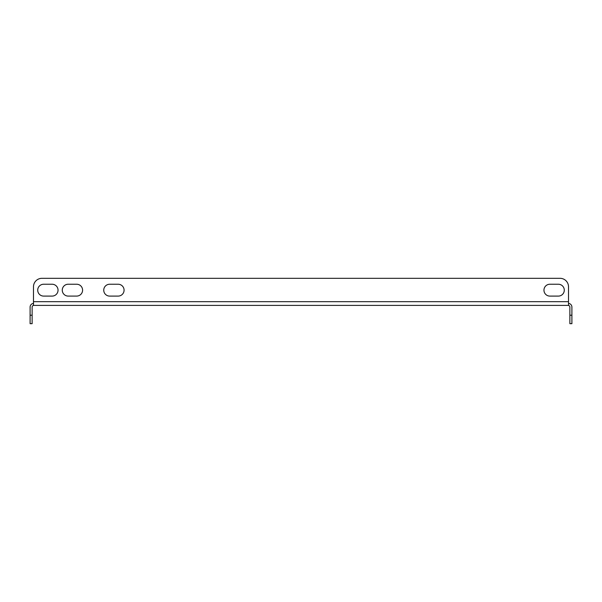 <?xml version="1.0" encoding="UTF-8"?>
<svg xmlns="http://www.w3.org/2000/svg" width="602" height="602" viewBox="0 0 602 602"><rect width="100%" height="100%" fill="white"/><g stroke="black" fill="none" stroke-linecap="round" stroke-linejoin="round"><path stroke-width="0.9" d="M68.192 296.086A5.922 5.922 0 0 1 62.269 290.164A5.922 5.922 0 0 1 68.192 284.234L76.665 284.234A5.922 5.922 0 0 1 82.587 290.164A5.922 5.922 0 0 1 76.665 296.086L68.192 296.086A5.922 5.922 0 0 1 62.269 290.164A5.922 5.922 0 0 1 68.192 284.234M109.677 284.242A5.922 5.922 0 0 0 103.747 290.164A5.922 5.922 0 0 0 109.677 296.094L118.142 296.094A5.922 5.922 0 0 0 124.072 290.164A5.922 5.922 0 0 0 118.142 284.242L109.677 284.242A5.922 5.922 0 0 0 103.747 290.164A5.922 5.922 0 0 0 109.677 296.094M560.048 278.312L41.952 278.312L560.048 278.312A8.466 8.466 0 0 1 568.514 286.778L568.514 301.677L568.514 286.778M43.645 284.242A5.922 5.922 0 0 0 37.715 290.164A5.922 5.922 0 0 0 43.645 296.094L52.111 296.094A5.922 5.922 0 0 0 58.04 290.164A5.922 5.922 0 0 0 52.111 284.242L43.645 284.242A5.922 5.922 0 0 0 37.715 290.164A5.922 5.922 0 0 0 43.645 296.094M558.355 296.094A5.922 5.922 0 0 0 564.285 290.164A5.922 5.922 0 0 0 558.355 284.242L549.889 284.242A5.922 5.922 0 0 0 543.96 290.164A5.922 5.922 0 0 0 549.889 296.094L558.355 296.094A5.922 5.922 0 0 0 564.285 290.164A5.922 5.922 0 0 0 558.355 284.242M76.665 284.234A5.922 5.922 0 0 1 82.587 290.164A5.922 5.922 0 0 1 76.665 296.086M41.952 278.312A8.466 8.466 0 0 0 33.486 286.778L33.486 301.677L568.514 301.677L568.514 305.402L33.486 305.402L33.486 301.677M52.111 296.094A5.922 5.922 0 0 0 58.04 290.164A5.922 5.922 0 0 0 52.111 284.242M118.142 296.094A5.922 5.922 0 0 0 124.072 290.164A5.922 5.922 0 0 0 118.142 284.242M549.889 284.242A5.922 5.922 0 0 0 543.96 290.164A5.922 5.922 0 0 0 549.889 296.094M568.175 305.402A1.693 1.693 0 0 1 569.868 307.095L569.868 315.222L571.9 315.222L571.9 307.095A3.725 3.725 0 0 0 568.514 303.385M571.9 315.222L571.9 323.688L569.868 323.688L569.868 315.222M33.486 303.385A3.725 3.725 0 0 0 30.1 307.095L30.1 315.222L32.132 315.222L32.132 307.095A1.693 1.693 0 0 1 33.825 305.402M32.132 315.222L32.132 323.688L30.1 323.688L30.1 315.222"/></g></svg>
